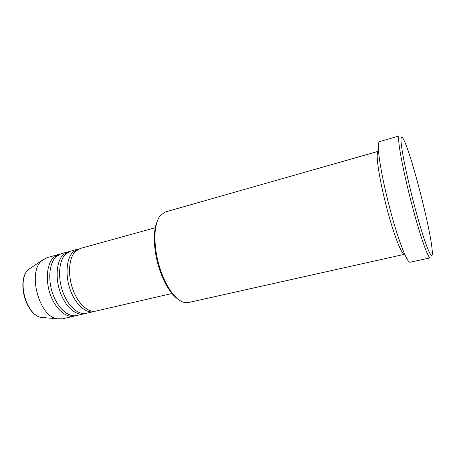 <?xml version="1.0" encoding="UTF-8"?>
<svg xmlns="http://www.w3.org/2000/svg" width="455" height="455" viewBox="0 0 455 455"><rect width="100%" height="100%" fill="white"/><g stroke="black" fill="none" stroke-linecap="round" stroke-linejoin="round"><path stroke-width="0.68" d="M155.292 227.722L80.143 248.51L75.297 251.49C68.893 257.957 67.585 274.553 72.737 289.084C77.828 303.644 88.173 313.012 96.016 311.061L172.371 293.407M78.954 248.925L77.714 249.181L72.846 252.167C66.402 258.633 65.071 275.212 70.218 289.71C75.308 304.247 85.688 313.586 93.565 311.629L94.771 311.265M77.714 249.181L70.491 251.177L65.543 254.174C58.991 260.652 57.569 277.169 62.716 291.587C67.806 306.044 78.271 315.298 86.257 313.319L93.565 311.629M69.314 251.581L68.096 251.843L63.126 254.84C56.539 261.318 55.083 277.817 60.231 292.207C65.321 306.636 75.814 315.867 83.839 313.876L85.034 313.523M68.096 251.843L60.964 253.816L55.919 256.825C49.225 263.308 47.684 279.745 52.831 294.061C57.922 308.405 68.5 317.556 76.628 315.542L83.839 313.876M59.804 254.208L58.604 254.464L53.536 257.485C46.808 263.968 45.238 280.388 50.38 294.669C55.47 308.99 66.077 318.119 74.245 316.094L75.422 315.753M177.16 298.525C173.201 295.551 169.419 290.773 165.802 284.204C158.454 269.974 154.615 254.851 154.29 238.841C154.336 231.339 155.382 225.339 157.441 220.834M378.52 151.248L165.296 211.984L160.353 215.488C156.816 220.032 155.001 227.46 154.899 237.783C155.246 254.39 159.227 270.077 166.843 284.847C174.288 297.832 181.437 303.735 188.279 302.564L404.666 254.271M401.003 139.861C400.861 148.876 409.119 187.625 418.151 219.213C427.177 250.898 433.348 263.411 432.199 250.477L432.102 249.397C430.242 228.177 412.634 159.187 404.529 141.454C402.231 136.29 401.054 135.761 401.003 139.861M430.265 257.849C428.246 258.702 420.557 237.288 412.571 207.252C404.569 177.251 398.5 146.823 398.654 138.69C398.665 136.949 398.887 136.017 399.314 135.897L379.538 141.636C378.952 141.801 378.577 142.768 378.406 144.536C377.491 152.806 382.917 183.018 390.947 212.621C398.972 242.259 407.361 263.246 410.143 262.234L430.265 257.849M378.344 151.27C377.792 151.43 377.44 152.328 377.28 153.966C376.473 161.383 381.074 187.221 387.91 212.252C394.73 237.328 401.981 255.204 404.501 254.334M58.604 254.464L46.905 257.701L41.724 260.738C27.414 272.323 38.92 316.168 56.926 318.762L62.42 318.83L74.245 316.094M31.662 267.301L28.659 269.371C16.471 279.239 25.901 315.144 41.251 317.38L44.442 317.664M56.926 318.762L41.251 317.38C25.44 314.991 16.147 279.592 28.642 269.383L42.11 260.379M165.802 284.204L166.843 284.847M154.29 238.841L154.899 237.783"/></g></svg>
